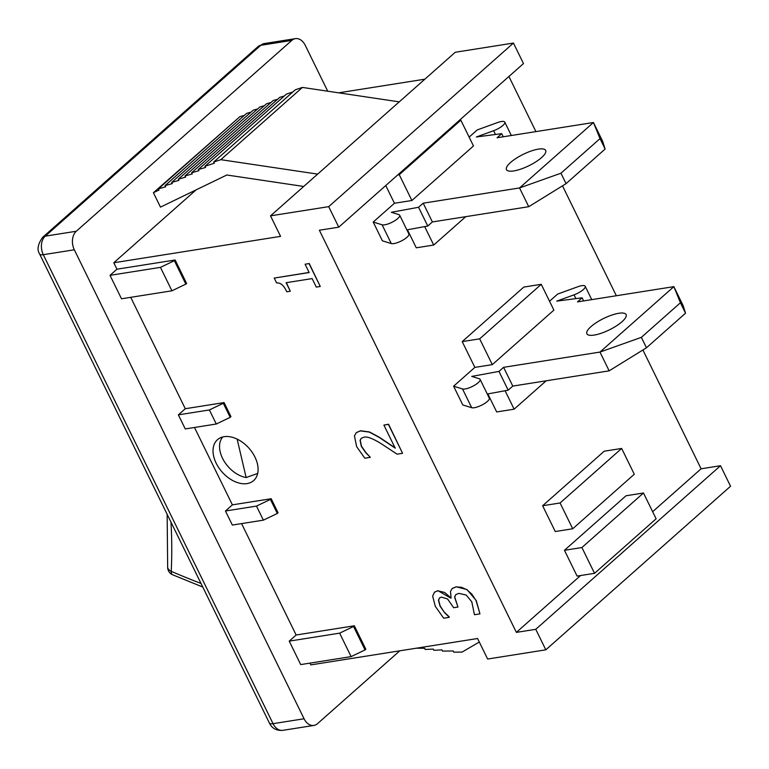<?xml version="1.0" encoding="UTF-8"?>
<svg xmlns="http://www.w3.org/2000/svg" width="769" height="769" viewBox="0 0 769 769"><rect width="100%" height="100%" fill="white"/><g stroke="black" fill="none" stroke-linecap="round" stroke-linejoin="round"><path stroke-width="1.15" d="M257.692 473.435L246.138 477.549A25.935 17.053 48.5 0 1 223.644 460.391A25.935 17.053 48.5 0 1 222.76 436.965M201.026 583.46A732.77 481.913 48.5 0 1 171.227 571.338A8.19 5.114 -177.2 0 1 167.661 566.84A8.19 8.19 0 0 0 172.602 574.77A8.19 3.585 -66.7 0 1 171.227 571.338A598.465 393.584 -131.5 0 0 170.968 522.103M246.138 477.549L237.15 439.118M583.642 300.919L582.114 297.805L577.49 301.89L673.855 286.645L680.421 302.765L641.356 337.351L599.964 352.077L673.855 286.645L683.045 305.408L685.535 313.194L680.421 302.765M609.154 370.841L599.964 352.077L503.599 367.322L498.985 371.417L508.174 390.171L512.788 386.086L609.154 370.841L646.469 347.78L685.535 313.194M646.469 347.78L641.356 337.351M618.805 313.271A21.84 6.363 153.9 0 1 626.101 314.569A21.84 6.363 153.9 0 1 609.288 329.891A21.84 6.363 153.9 0 1 586.872 333.784A21.84 6.363 153.9 0 1 596.629 322.422A21.84 6.363 153.9 0 1 618.805 313.271M512.788 386.086L503.599 367.322M549.547 301.256L557.66 294.066L577.971 286.702A10.237 2.98 153.9 0 1 585.199 286.279A10.237 2.98 153.9 0 1 574.039 294.854L556.775 301.121L582.114 297.805M487.277 394.016L508.174 390.171M453.614 386.201L462.803 404.955L471.695 407.705A10.237 2.98 -26.1 0 0 482.769 404.581A10.237 2.98 -26.1 0 0 489.286 398.102L480.096 379.348A10.237 2.98 153.9 0 1 473.579 385.827A10.237 2.98 153.9 0 1 462.505 388.941L453.614 386.201L474.848 367.399L492.304 364.631L479.664 338.841L541.241 284.309L553.882 310.109L492.304 364.631M498.985 371.417L471.733 376.416L479.289 378.752A10.237 2.98 153.9 0 1 480.096 379.348M503.224 136.776L501.705 133.662L497.082 137.757L593.447 122.511L600.012 138.622L560.947 173.208L519.546 187.944L593.447 122.511L602.636 141.265L605.116 149.051L600.012 138.622M528.736 206.698L519.546 187.944L423.19 203.189L418.567 207.274L427.756 226.038L432.38 221.943L528.736 206.698L566.061 183.647L605.116 149.051M566.061 183.647L560.947 173.208M538.387 149.128A21.84 6.363 153.9 0 1 545.682 150.426A21.84 6.363 153.9 0 1 528.87 165.748A21.84 6.363 153.9 0 1 506.463 169.641A21.84 6.363 153.9 0 1 516.22 158.279A21.84 6.363 153.9 0 1 538.387 149.128M432.38 221.943L423.19 203.189M469.128 137.113L477.251 129.923L497.553 122.559A10.237 2.98 153.9 0 1 504.781 122.136A10.237 2.98 153.9 0 1 493.621 130.72L476.357 136.978L501.705 133.662M406.868 229.873L427.756 226.038M373.205 222.058L382.395 240.812L391.286 243.562A10.237 2.98 -26.1 0 0 402.35 240.437A10.237 2.98 -26.1 0 0 408.868 233.959L399.678 215.205A10.237 2.98 153.9 0 1 393.161 221.683A10.237 2.98 153.9 0 1 382.097 224.798L373.205 222.058L394.439 203.256L411.896 200.498L399.255 174.698L460.833 120.175L473.473 145.966L411.896 200.498M418.567 207.274L391.325 212.282L398.88 214.609A10.237 2.98 153.9 0 1 399.678 215.205M316.299 287.097L320.26 286.472L309.051 263.594L305.091 264.219L309.167 272.543L274.216 278.07L276.6 282.934C280.598 282.54 283.982 285.482 286.75 291.778L290.307 291.211L286.135 282.704L312.127 278.589L316.299 287.097M309.119 272.437L274.216 278.07M309.051 263.594L305.091 264.219M309.205 263.459L320.26 286.472M286.337 282.665L290.307 291.211M449 616.959L444.559 612.662L440.041 606.135L438.445 600.243L439.512 597.926L441.444 597.109L447.587 599.003L453.643 607.712L457.949 607.029L454.566 597.08L455.796 594.591L458.814 593.38L466.12 595.004L471.772 601.771L474.463 614.739L479.962 613.864L476.078 600.676L471.935 594.226L466.831 589.688L461.419 587.247L456.065 586.93L452.21 588.525L450.499 591.332L451.076 598.042L444.655 592.466L437.782 590.803L434.447 592.226L432.659 596.119L435.302 606.347L443.684 618.209L449.183 617.344L449.154 616.825L449.183 617.344M455.873 594.524L454.719 596.946L457.949 607.029M439.589 597.859L438.599 600.108L440.195 606.001L444.559 612.662M444.713 612.528L449.154 616.825M434.533 592.159L437.936 590.669L450.701 598.099M452.326 588.429L456.219 586.795L466.985 589.554L476.232 600.541L479.962 613.864M364.804 458.209L370.341 457.334L365.804 452.768L361.315 446.318L360.075 440.329L361.247 438.301L363.814 437.244C367.015 436.215 373.138 438.58 382.183 444.328L397.073 454.171L402.572 453.306L388.403 424.382L383.904 425.094L395.189 448.125L379.059 437.321L369.36 432.101L360.401 430.9L356.307 432.649L354.442 435.84L356.595 446.568L364.804 458.209M361.295 438.263L360.228 440.195L361.468 446.183L365.957 452.633L370.341 457.334M383.904 425.094L388.556 424.248L402.572 453.306M356.393 432.582L360.555 430.765L369.514 431.967L379.213 437.186L395.343 447.991M247.051 483.595A27.299 17.956 48.5 0 1 218.819 467.783A27.299 17.956 48.5 0 1 217.464 439.705A27.299 17.956 48.5 0 1 249.002 448.24A27.299 17.956 48.5 0 1 253.655 480.577A27.299 17.956 48.5 0 1 247.051 483.595M174.352 260.681L160.442 267.362L171.929 290.807L185.838 284.126L174.352 260.681L175.13 259.999L186.617 283.444L185.838 284.126M160.442 267.362L110.015 275.34L121.502 298.785L171.929 290.807M353.557 626.475L339.638 633.156L351.135 656.611L365.044 649.93L353.557 626.475L354.326 625.793L365.813 649.247L365.044 649.93M339.638 633.156L289.221 641.135L300.708 664.589L351.135 656.611M270.409 499.408L256.49 506.089L263.382 520.152L277.301 513.471L270.409 499.408L271.178 498.725L278.07 512.798L277.301 513.471M256.49 506.089L225.461 511.001L232.353 525.064L263.382 520.152M223.308 403.264L209.399 409.944L216.291 424.017L230.2 417.336L223.308 403.264L224.077 402.581L230.969 416.654L230.2 417.336M209.399 409.944L178.37 414.856L185.262 428.929L216.291 424.017M178.37 414.856L185.291 408.724L224.077 402.581M225.461 511.001L232.392 504.858L271.178 498.725M194.48 427.468L232.392 504.858M241.572 523.602L296.142 635.002L354.326 625.793M309.926 663.128L310.791 664.897L477.578 638.51L487.633 659.033L545.817 649.824L535.762 629.311L720.495 465.726L701.107 468.792L642.903 349.991M328.699 206.65L270.525 215.849L455.258 52.263L513.442 43.064L328.699 206.65L338.754 227.163L319.366 230.229L516.374 632.378L535.762 629.311M196.076 189.885L113.783 262.758L280.57 236.371L270.525 215.849M113.783 262.758L116.946 269.198L175.13 259.999M130.72 297.324L185.291 408.724M289.221 641.135L296.142 635.002M110.015 275.34L116.946 269.198M424.863 79.188L338.629 92.828M338.754 227.163L523.487 63.577L513.442 43.064M616.334 295.748L562.495 185.848M535.916 131.605L508.915 76.487M720.495 465.726L730.55 486.239L545.817 649.824M399.784 650.824L317.51 723.667A13.65 9.478 -99 0 1 313.896 725.427A13.65 9.478 -99 0 1 304.072 718.765L74.324 249.79A13.65 9.478 -99 0 1 76.275 231.248L291.797 40.401A13.65 9.478 -99 0 1 295.411 38.642A13.65 9.478 -99 0 1 305.245 45.313L327.729 91.203M303.707 186.463L226.836 174.996L160.471 207.121L153.416 192.721L236.275 119.858M516.374 632.378L580.557 575.539M652.641 511.702L701.107 468.792M416.346 648.2L424.671 648.296L425.161 649.469L433.303 649.094L433.783 650.276L441.925 649.901L442.377 651.083L453.345 650.987L453.797 652.17L462.054 652.093L479.298 642.019M244.379 115.36L239.947 116.609L158.356 188.857L165.662 186.79L165.008 185.637L172.314 183.57L171.66 182.416L178.975 180.35L178.312 179.196L185.627 177.13L184.964 175.976L192.279 173.909L191.616 172.756L198.931 170.689L198.267 169.536L205.583 167.469L204.89 166.325L214.368 163.182L213.686 162.038L220.818 159.673L317.655 174.111M251.03 112.139L246.599 113.389L165.008 185.637M257.682 108.919L253.251 110.169L171.66 182.416M264.334 105.699L259.903 106.949L178.312 179.196M270.986 102.479L266.555 103.728L184.964 175.976M277.638 99.259L273.206 100.508L191.616 172.756M284.261 96.038L279.858 97.288L198.267 169.536M292.797 91.982L286.481 94.078L204.89 166.325M399.246 101.864L302.409 87.426L295.277 89.79L213.686 162.038M153.416 192.721L159.01 190.01L158.356 188.857M302.409 87.426L220.818 159.673M465.774 216.656L433.716 245.042L424.68 226.595M407.426 229.768L416.26 247.81L433.716 245.042M546.182 380.799L514.125 409.185L505.089 390.739M487.834 393.911L496.678 411.944L514.125 409.185M594.543 573.328L581.902 547.538L643.48 493.006L656.12 518.796L594.543 573.328L577.086 576.087L564.446 550.296L581.902 547.538M564.446 550.296L626.024 495.765L643.48 493.006M459.304 120.416L460.833 120.175M397.727 174.938L399.255 174.698M394.439 203.256L385.759 185.54M474.848 367.399L462.217 341.599L523.795 287.077L541.241 284.309M462.217 341.599L479.664 338.841M621.66 448.452L634.29 474.252L572.713 528.774L560.082 502.984L621.66 448.452L604.203 451.211L542.626 505.742L560.082 502.984M542.626 505.742L555.256 531.533L572.713 528.774M575.875 298.622L574.039 294.854M471.695 407.705L462.505 388.941M495.467 134.479L493.621 130.72M391.286 243.562L382.097 224.798M74.324 249.79L43.295 254.693A10.92 3.182 153.9 0 1 39.642 254.049L269.39 723.023A10.92 3.182 -26.1 0 0 273.043 723.667L43.295 254.693A13.65 9.478 -99 0 1 45.246 236.16A10.92 7.181 -131.5 0 0 42.516 237.438M282.732 730.358A13.65 9.478 -99 0 1 273.043 723.667L304.072 718.765M76.275 231.248L45.246 236.16L260.768 45.313A10.92 7.181 -131.5 0 0 258.124 46.515L42.603 237.361C37.796 244.225 36.816 249.79 39.642 254.049M291.797 40.401L260.768 45.313A13.65 9.478 -99 0 1 264.526 43.535M167.152 514.317L167.661 566.84M202.776 587.045L172.602 574.77M591.746 299.641L585.199 286.279M511.327 135.498L504.781 122.136M269.39 723.023C271.909 728.368 276.407 730.8 282.867 730.339L313.896 725.427M295.411 38.642L264.382 43.554L258.124 46.515"/></g></svg>
